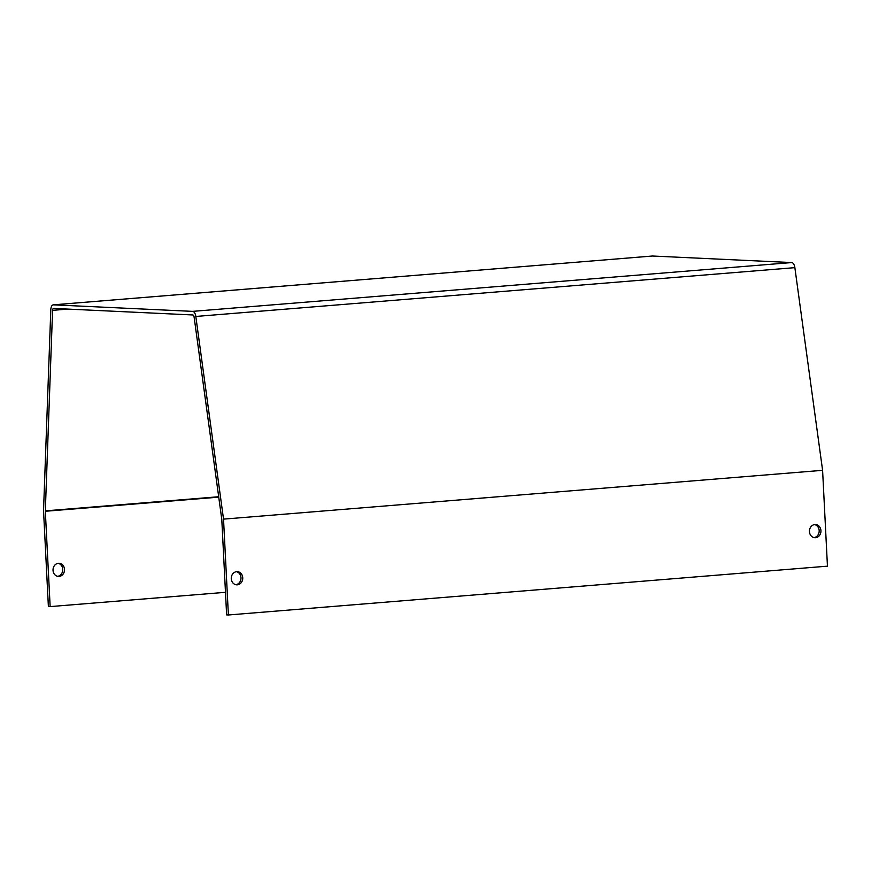 <?xml version="1.0" encoding="UTF-8"?>
<svg xmlns="http://www.w3.org/2000/svg" width="871" height="871" viewBox="0 0 871 871"><rect width="100%" height="100%" fill="white"/><g stroke="black" fill="none" stroke-linecap="round" stroke-linejoin="round"><path stroke-width="1.31" d="M814.864 524.549A6.598 5.749 -87.3 0 1 815.506 524.538A6.598 5.749 -87.3 0 1 820.939 531.397A6.598 5.749 -87.3 0 1 814.886 537.723A6.598 5.749 -87.3 0 1 809.442 531.234A6.598 5.749 -87.3 0 1 814.864 524.549M814.004 537.603A6.598 5.749 92.7 0 0 819.176 531.321A6.598 5.749 92.7 0 0 814.625 524.582M236.672 571.659A6.598 5.749 -87.3 0 1 237.315 571.648A6.598 5.749 -87.3 0 1 242.748 578.507A6.598 5.749 -87.3 0 1 236.694 584.833A6.598 5.749 -87.3 0 1 231.261 578.333A6.598 5.749 -87.3 0 1 236.672 571.659M235.823 584.713A6.598 5.749 92.7 0 0 240.984 578.431A6.598 5.749 92.7 0 0 236.433 571.681M58.433 563.287A6.598 5.749 -87.3 0 1 59.076 563.276A6.598 5.749 -87.3 0 1 64.508 570.135A6.598 5.749 -87.3 0 1 58.466 576.45A6.598 5.749 -87.3 0 1 53.022 569.961A6.598 5.749 -87.3 0 1 58.433 563.287M57.584 576.33A6.598 5.749 92.7 0 0 62.745 570.048A6.598 5.749 92.7 0 0 58.194 563.308M221.8 519.573A2.395 1.176 -94.7 0 0 221.757 519.16L194.102 317A2.395 1.176 -94.7 0 0 192.839 314.964L53.632 308.421A2.395 1.176 -94.7 0 0 53.567 308.421A2.395 1.176 -94.7 0 0 52.576 310.348L45.325 510.863A2.395 1.176 -94.7 0 0 45.325 511.277L50.148 606.597L48.384 606.521L43.561 511.201A5.999 2.929 85.3 0 1 43.55 510.156L50.812 309.641A5.999 2.929 85.3 0 1 53.273 304.839A5.999 2.929 85.3 0 1 53.458 304.839L192.654 311.372A5.999 2.929 85.3 0 1 195.812 316.456L223.531 519.127L228.387 614.98L226.623 614.893L221.8 519.573M225.48 592.313L50.148 606.597M652.15 256.052A5.999 2.929 85.3 0 1 652.335 256.03A5.999 2.929 85.3 0 1 652.51 256.02L791.717 262.563A5.999 2.929 85.3 0 1 794.864 267.647L822.594 470.318L223.531 519.127M822.594 470.318L827.45 566.161L228.387 614.98M67.927 309.096L52.576 310.348M218.686 496.742L45.325 510.863M218.752 497.145L45.325 511.277M652.51 256.02L53.458 304.839M791.717 262.563L192.654 311.372M794.864 267.647L195.812 316.456M652.335 256.03L53.273 304.839"/></g></svg>
